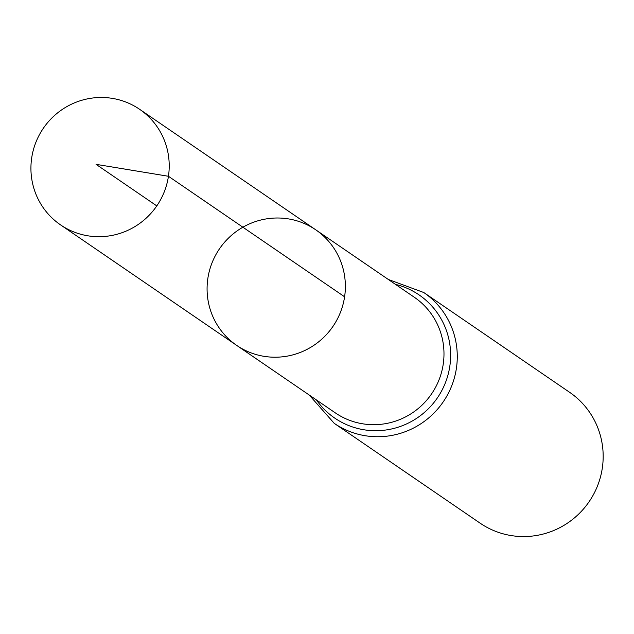 <?xml version="1.0" encoding="UTF-8"?>
<svg xmlns="http://www.w3.org/2000/svg" width="634" height="634" viewBox="0 0 634 634"><rect width="100%" height="100%" fill="white"/><g stroke="black" fill="none" stroke-linecap="round" stroke-linejoin="round"><path stroke-width="0.95" d="M344.595 296.799A70.017 68.734 124.4 0 1 236.688 345.395A70.017 68.734 124.4 0 1 219.499 248.797A70.017 68.734 124.4 0 1 315.764 229.825A70.017 68.734 124.4 0 1 344.595 296.799L168.446 176.276L96.059 164.341L156.796 205.899M309.21 395.014L334.237 423.346L480.136 523.177A79.266 77.808 -55.6 0 0 602.3 468.161A79.266 77.808 -55.6 0 0 569.657 392.335L423.758 292.512L388.285 279.443M315.764 229.825L414.382 297.298A70.017 68.734 -55.6 0 1 443.214 364.273A70.017 68.734 -55.6 0 1 335.307 412.869L236.688 345.395A70.017 68.734 -55.6 0 0 332.953 326.423A70.017 68.734 -55.6 0 0 315.764 229.825L139.607 109.294A70.017 68.734 124.4 0 1 156.796 205.899A70.017 68.734 124.4 0 1 60.531 224.872A70.017 68.734 124.4 0 1 31.7 157.89A70.017 68.734 124.4 0 1 139.607 109.294M334.237 423.346A79.266 77.808 -55.6 0 0 456.401 368.33A79.266 77.808 -55.6 0 0 423.758 292.512M316.429 399.959A74.646 73.275 -55.6 0 0 393.674 428.473A74.646 73.275 -55.6 0 0 449.807 366.301A74.646 73.275 -55.6 0 0 395.505 284.381M236.688 345.395L60.531 224.872"/></g></svg>
